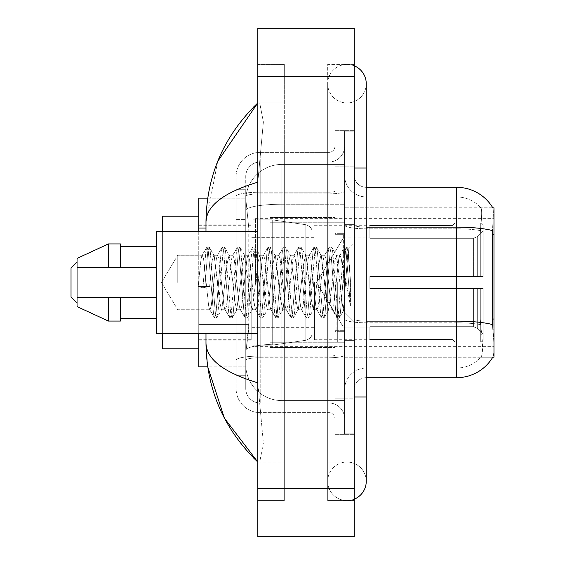 <?xml version="1.0" encoding="UTF-8"?>
<svg xmlns="http://www.w3.org/2000/svg" width="565" height="565" viewBox="0 0 565 565"><rect width="100%" height="100%" fill="white"/><g stroke="black" fill="none" stroke-linecap="round" stroke-linejoin="round"><path stroke-width="0.42" stroke-dasharray="2.83 2.12" d="M493.972 282.5L493.972 218.634L493.972 282.5M255.387 282.5L255.387 218.634L255.387 282.5M207.743 198.153L245.832 198.153L198.753 198.153L198.753 324.423L248.77 324.423L248.529 330.702L245.895 352.391L248.77 324.423L248.77 228.027L248.77 324.423L198.753 324.423L198.753 366.847L245.832 366.847L245.747 364.439A36.146 36.146 0 0 0 281.9 400.585L344.558 400.585L344.558 204.24L344.558 400.585L281.9 400.585L344.558 400.585L281.9 400.585L281.9 344.021A36.146 6.279 180 0 0 246.185 349.325A36.146 6.279 180 0 1 281.9 344.021L344.558 344.021L344.558 164.415L344.558 344.021L281.9 344.021L281.9 204.24L344.558 204.24L344.558 164.415L344.558 204.24L281.9 204.24L281.9 164.415L344.558 164.415L281.9 164.415A36.146 36.146 0 0 0 245.796 198.647L248.77 228.027L245.796 198.647A36.146 36.146 0 0 1 281.9 164.415L344.558 164.415L281.9 164.415A36.146 36.146 0 0 0 245.747 200.561L245.747 210.519L245.747 200.561A36.146 36.146 0 0 1 281.9 164.415L281.9 400.585A36.146 36.146 0 0 1 245.747 364.439L245.747 357.087L245.832 366.847L207.743 366.847L205.985 342.99L205.985 222.01C206.366 205.787 223.641 192.51 257.795 182.184L257.795 382.816L263.382 442.967L259.723 462.043L257.795 462.043L259.723 462.043L263.382 442.995L257.795 382.816C223.719 372.54 206.444 359.269 205.985 342.99M245.895 352.391L245.747 357.087L245.895 352.391M354.199 175.256A12.049 12.049 0 0 0 366.247 187.305A12.049 12.049 0 0 1 354.199 175.256L354.199 389.744L354.199 175.256A12.049 12.049 0 0 0 366.247 187.305L366.247 227.137L366.247 187.305L456.619 187.305L456.619 227.137A42.177 7.324 180 0 1 492.398 230.584L492.228 319.027L492.998 329.494C494.213 344.565 494.213 353.683 492.998 356.847L492.786 357.207L344.558 357.207L344.558 319.027L344.558 357.207L493.972 357.207L493.972 207.793L344.558 207.793L344.558 234.68L344.558 207.793L492.878 207.941C493.605 209.905 493.443 217.447 492.398 230.584C493.443 217.476 493.605 209.933 492.878 207.941A42.177 42.177 0 0 0 492.786 207.793L480.872 207.793L492.786 207.793A42.177 42.177 0 0 1 492.878 207.941M198.753 282.5L198.753 348.774L198.753 282.5M492.228 319.027L480.024 319.027L480.024 234.68L480.024 319.027L481.182 329.494L480.024 319.027L492.228 319.027L344.558 319.027L344.558 234.68L344.558 319.027L493.972 319.027M198.753 333.71L198.753 231.29M354.199 396.976L327.686 396.976L354.199 396.976L344.558 396.976L344.558 433.122L344.558 131.878L344.558 396.976L354.199 396.976L327.686 396.976L327.686 481.324A19.281 19.281 0 0 0 354.199 499.192A19.281 19.281 0 0 1 346.966 500.604A19.281 19.281 0 0 0 354.199 499.192A19.281 19.281 0 0 1 327.686 481.324A19.281 19.281 0 0 1 346.966 462.043A19.281 19.281 0 0 0 327.686 481.324L327.686 168.024L327.686 500.604L354.199 500.604L354.199 131.878L354.199 500.604L327.686 500.604L327.686 64.396L354.199 64.396L354.199 396.976L354.199 64.396L327.686 64.396L327.686 462.043L327.686 396.976L366.247 396.976L346.966 396.976L366.247 396.976L366.247 481.324A19.281 19.281 0 0 0 346.966 462.043A19.281 19.281 0 0 1 366.247 481.324A19.281 19.281 0 0 0 346.966 462.043M366.247 396.976L366.247 168.024L327.686 168.024L346.966 168.024L327.686 168.024L327.686 102.957L327.686 168.024L366.247 168.024L366.247 83.677A19.281 19.281 0 0 1 346.966 102.957A19.281 19.281 0 0 1 327.686 83.677A19.281 19.281 0 0 1 354.199 65.808A19.281 19.281 0 0 0 346.966 64.396A19.281 19.281 0 0 1 354.199 65.808M366.247 83.677A19.281 19.281 0 0 1 346.966 102.957A19.281 19.281 0 0 0 366.247 83.677A19.281 19.281 0 0 1 346.966 102.957A19.281 19.281 0 0 1 327.686 83.677A19.281 19.281 0 0 1 346.966 64.396M344.558 282.5L344.558 222.25L344.558 282.5M269.851 282.5L269.851 347.567L269.851 282.5M245.747 352.391L245.747 364.439A36.146 36.146 0 0 0 281.9 400.585A36.146 36.146 0 0 1 245.747 364.439L245.747 352.391M205.985 231.29L205.985 333.71M257.795 28.25L354.199 28.25L354.199 536.75L257.795 536.75L257.795 28.25M257.795 168.024L257.795 396.976L257.795 64.396L257.795 168.024L284.308 168.024L284.308 500.604L257.795 500.604L257.795 396.976L257.795 500.604L284.308 500.604L284.308 64.396L257.795 64.396L284.308 64.396L284.308 396.976L284.308 168.024L257.795 168.024M344.558 433.122L354.199 433.122L344.558 433.122M344.558 131.878L354.199 131.878L344.558 131.878M327.686 462.043L354.199 462.043L327.686 462.043M327.686 102.957L354.199 102.957L327.686 102.957M284.308 462.043L284.308 396.976L284.308 462.043L259.723 462.043L284.308 462.043M257.795 182.184L263.382 122.033L259.723 102.957L257.795 102.957L259.723 102.957L263.382 122.005L257.795 182.184L257.795 382.816M284.308 102.957L259.723 102.957L284.308 102.957M217.716 161.35L205.985 222.01M354.199 282.5L354.199 224.058L354.199 282.5M337.326 282.5L337.326 342.143L337.326 282.5M492.786 357.207L480.872 357.207L481.182 356.847L480.872 357.207L492.786 357.207M481.182 329.494C482.962 344.572 482.962 353.69 481.182 356.847A32.537 32.537 0 0 1 456.619 368.055L366.247 368.055L366.247 329.494L366.247 377.695L366.247 321.125L366.247 368.055L456.619 368.055A32.537 32.537 0 0 0 481.182 356.847C482.962 353.704 482.962 344.586 481.182 329.494M344.558 329.494L344.558 225.047L344.558 329.494M366.247 377.695A12.049 12.049 0 0 0 354.199 389.744A12.049 12.049 0 0 1 366.247 377.695L456.619 377.695A42.177 42.177 0 0 0 492.998 356.847C494.213 353.704 494.213 344.586 492.998 329.494M344.558 175.256L344.558 225.047L344.558 175.256A21.689 21.689 0 0 0 366.247 196.945A21.689 21.689 0 0 1 344.558 175.256A21.689 21.689 0 0 0 366.247 196.945L366.247 322.799A21.689 3.764 0 0 1 344.558 319.034A21.689 3.764 0 0 0 366.247 322.799L366.247 196.945L456.619 196.945A32.537 32.537 0 0 1 480.999 207.941A32.537 32.537 0 0 0 456.619 196.945L366.247 196.945M344.558 398.177L344.558 130.67L344.558 434.33L344.558 398.177L354.199 398.177L354.199 434.33L354.199 130.67L354.199 398.177L334.918 398.177L334.918 130.67L334.918 434.33L334.918 398.177L344.558 398.177M480.285 230.584C481.839 217.49 482.079 209.94 480.999 207.941C482.079 209.919 481.839 217.461 480.285 230.584L480.024 234.68L480.285 230.584A32.537 5.65 180 0 0 456.619 228.811L456.619 196.945A32.537 32.537 0 0 1 480.999 207.941A32.537 32.537 0 0 0 456.619 196.945L456.619 228.811A32.537 5.65 180 0 1 480.285 230.584M354.199 434.33L344.558 434.33L354.199 434.33M354.199 130.67L344.558 130.67L354.199 130.67M344.558 389.744A21.689 21.689 0 0 1 366.247 368.055A21.689 21.689 0 0 0 344.558 389.744A21.689 21.689 0 0 1 366.247 368.055M245.747 375.28L236.106 375.28L236.106 332.856L236.106 375.28L245.747 375.28L245.747 332.856L245.747 375.28M245.747 176.464A14.457 14.457 0 0 1 260.211 162A14.457 14.457 0 0 0 245.747 176.464L245.747 196.38L245.747 176.464A14.457 14.457 0 0 1 260.211 162L260.211 403A14.457 14.457 0 0 1 245.747 388.536L245.747 196.38L245.747 388.536A14.457 14.457 0 0 0 260.211 403L328.894 403L328.894 364.439L328.894 412.641L328.894 356.07L328.894 403L260.211 403L260.211 357.744L328.894 357.744L328.894 364.439L328.894 357.744A15.665 2.719 0 0 0 344.558 355.025L344.558 191.147L344.558 355.025A15.665 2.719 0 0 1 328.894 357.744L328.894 193.866L328.894 357.744L260.211 357.744L260.211 162L328.894 162A15.665 15.665 0 0 0 344.558 146.335L344.558 191.147L344.558 146.335A15.665 15.665 0 0 1 328.894 162L328.894 193.866L328.894 162A15.665 15.665 0 0 0 344.558 146.335M236.106 364.439L236.106 388.536L236.106 364.439M260.211 412.641A24.097 24.097 0 0 1 236.106 388.536A24.097 24.097 0 0 0 260.211 412.641L328.894 412.641A6.024 6.024 0 0 1 334.918 418.665L334.918 146.335L334.918 418.665A6.024 6.024 0 0 0 328.894 412.641L260.211 412.641M334.918 282.5L334.918 347.567L334.918 282.5M334.918 130.67L344.558 130.67L334.918 130.67M334.918 434.33L344.558 434.33L334.918 434.33M236.106 176.464A24.097 24.097 0 0 1 260.211 152.359L260.211 356.07L260.211 152.359A24.097 24.097 0 0 0 236.106 176.464L236.106 360.251L236.106 176.464A24.097 24.097 0 0 1 260.211 152.359L328.894 152.359A6.024 6.024 0 0 0 334.918 146.335A6.024 6.024 0 0 1 328.894 152.359L328.894 356.07L328.894 152.359A6.024 6.024 0 0 0 334.918 146.335M260.211 152.359L328.894 152.359M236.106 219.587L236.106 332.856L236.106 189.72L236.106 219.587L245.747 219.587L245.747 332.856L245.747 189.72L245.747 219.587L236.106 219.587M260.211 162L328.894 162M344.558 418.665A15.665 15.665 0 0 0 328.894 403A15.665 15.665 0 0 1 344.558 418.665A15.665 15.665 0 0 0 328.894 403M245.747 189.72L236.106 189.72L245.747 189.72M177.77 282.5L177.77 255.26L177.77 282.5M257.795 333.71L156.583 333.71L156.583 231.29L156.583 282.5L156.583 231.29L257.795 231.29M206.133 282.5L203.584 258.911L202.305 255.26L201.034 258.911L198.146 286.526L202.927 287.755L209.622 286.526L198.146 286.526L202.927 287.755L209.622 286.526L198.146 286.526L201.034 258.911L201.903 255.606L206.776 247.244L205.815 251.736L202.927 287.755L205.815 251.736L207.094 246.976L201.903 255.606L202.305 255.26L203.584 258.911L208.683 306.089L209.559 309.394L208.683 306.089L206.133 282.5M221.438 282.5L218.888 258.911L217.61 255.26L217.207 255.606L216.339 258.911L211.232 306.089L209.961 309.74L209.559 309.394L214.432 317.756L213.464 313.264L208.365 251.736L207.094 246.976L209.001 246.976L207.729 251.736L204.841 287.755L207.729 251.736L209.001 246.976L209.318 247.244L207.094 246.976L208.365 251.736L213.464 313.264L214.742 318.024L209.559 309.394L209.961 309.74L211.232 306.089L216.339 258.911L217.207 255.606L222.08 247.244L221.12 251.736L216.021 313.264L214.742 318.024L216.656 318.024L215.378 313.264L210.279 251.736L209.318 247.244L214.191 255.606L213.782 255.26L212.235 260.416L209.622 286.526L212.235 260.416L213.782 255.26L217.61 255.26L222.08 247.244L221.12 251.736L216.021 313.264L214.742 318.024L216.656 318.024L215.378 313.264L210.279 251.736L209.318 247.244L213.782 255.26L217.61 255.26L218.888 258.911L223.987 306.089L224.863 309.394L223.987 306.089L221.438 282.5M217.61 282.5L214.191 255.606L219.34 300.142L221.459 309.74L219.34 300.142L217.61 282.5M236.742 282.5L234.193 258.911L232.914 255.26L232.512 255.606L231.643 258.911L226.537 306.089L225.266 309.74L224.863 309.394L229.736 317.756L228.769 313.264L223.669 251.736L222.391 246.976L222.08 247.244L224.305 246.976L223.034 251.736L217.928 313.264L216.656 318.024L221.84 309.394L221.459 309.74L225.266 309.74L229.736 317.756L228.769 313.264L223.669 251.736L222.391 246.976L224.305 246.976L223.034 251.736L217.928 313.264L216.967 317.756L221.459 309.74L225.266 309.74L226.537 306.089L231.643 258.911L232.512 255.606L237.385 247.244L236.424 251.736L231.318 313.264L230.047 318.024L229.736 317.756L231.961 318.024L230.682 313.264L225.583 251.736L224.305 246.976L229.475 255.578L224.623 247.244L225.583 251.736L230.682 313.264L231.961 318.024L232.272 317.756L230.047 318.024L231.318 313.264L236.424 251.736L237.696 246.976L232.512 255.606L232.914 255.26L234.193 258.911L239.292 306.089L240.16 309.394L239.292 306.089L236.742 282.5M232.914 282.5L229.065 255.26L227.222 263.255L221.84 309.394L227.222 263.255L229.065 255.26L232.914 255.26L229.065 255.26L232.914 282.5L234.878 301.872L236.693 309.74L234.878 301.872L232.914 282.5M252.047 282.5L249.497 258.911L248.219 255.26L247.816 255.606L246.94 258.911L241.841 306.089L240.57 309.74L240.16 309.394L245.033 317.756L244.073 313.264L238.974 251.736L237.696 246.976L239.609 246.976L238.338 251.736L233.232 313.264L232.272 317.756L237.131 309.429L232.272 317.756L233.232 313.264L238.338 251.736L239.609 246.976L239.92 247.244L237.696 246.976L238.974 251.736L244.073 313.264L245.351 318.024L240.16 309.394L240.57 309.74L241.841 306.089L246.94 258.911L247.816 255.606L252.689 247.244L251.729 251.736L246.623 313.264L245.351 318.024L247.265 318.024L245.987 313.264L240.888 251.736L239.92 247.244L244.779 255.571L239.92 247.244L240.888 251.736L245.987 313.264L247.265 318.024L247.576 317.756L245.351 318.024L246.623 313.264L251.729 251.736L253 246.976L247.816 255.606L248.219 255.26L249.497 258.911L254.596 306.089L255.465 309.394L254.596 306.089L252.047 282.5M248.219 282.5L244.348 255.26L242.392 264.053L240.584 282.5L236.693 309.74L240.57 309.74L236.693 309.74L240.584 282.5L242.392 264.053L244.348 255.26L248.219 255.26L244.348 255.26L248.219 282.5L249.772 299.238L252.039 309.74L249.772 299.238L248.219 282.5M267.351 282.5L264.794 258.911L263.523 255.26L263.12 255.606L262.245 258.911L257.146 306.089L255.867 309.74L255.465 309.394L260.338 317.756L259.377 313.264L254.278 251.736L253 246.976L254.914 246.976L253.636 251.736L248.536 313.264L247.576 317.756L252.039 309.74L255.867 309.74L255.465 309.394L260.338 317.756L259.377 313.264L254.278 251.736L253 246.976L254.914 246.976L253.636 251.736L248.536 313.264L247.576 317.756L252.039 309.74L255.867 309.74L257.146 306.089L262.245 258.911L263.12 255.606L267.994 247.244L267.026 251.736L261.927 313.264L260.656 318.024L260.338 317.756L262.563 318.024L261.291 313.264L256.192 251.736L254.914 246.976L260.098 255.606L259.702 255.26L257.81 263.149L252.442 309.394L257.81 263.149L259.702 255.26L263.523 255.26L267.994 247.244L267.026 251.736L261.927 313.264L260.656 318.024L262.563 318.024L261.291 313.264L256.192 251.736L255.225 247.244L259.702 255.26L263.523 255.26L264.794 258.911L269.901 306.089L270.769 309.394L269.901 306.089L267.351 282.5M263.523 282.5L260.098 255.606L264.851 297.021L267.344 309.74L264.851 297.021L263.523 282.5M282.648 282.5L280.099 258.911L278.828 255.26L278.425 255.606L277.549 258.911L272.45 306.089L271.172 309.74L270.769 309.394L275.642 317.756L274.682 313.264L269.576 251.736L268.304 246.976L267.994 247.244L270.218 246.976L268.94 251.736L263.841 313.264L262.563 318.024L267.746 309.401L267.344 309.74L271.172 309.74L275.642 317.756L274.682 313.264L269.576 251.736L268.304 246.976L270.218 246.976L268.94 251.736L263.841 313.264L262.88 317.756L267.344 309.74L271.172 309.74L272.45 306.089L277.549 258.911L278.425 255.606L283.298 247.244L282.331 251.736L277.231 313.264L275.953 318.024L275.642 317.756L277.867 318.024L276.596 313.264L271.49 251.736L270.218 246.976L275.402 255.606L275.007 255.26L273.1 263.241L267.746 309.394L273.1 263.241L275.007 255.26L278.828 255.26L283.298 247.244L282.331 251.736L277.231 313.264L275.953 318.024L277.867 318.024L276.596 313.264L271.49 251.736L270.529 247.244L275.007 255.26L278.828 255.26L280.099 258.911L285.198 306.089L286.074 309.394L285.198 306.089L282.648 282.5M278.828 282.5L275.402 255.606L280.12 296.674L282.655 309.74L280.12 296.674L278.828 282.5M297.953 282.5L295.403 258.911L294.125 255.26L293.722 255.606L292.854 258.911L287.755 306.089L286.476 309.74L286.074 309.394L290.947 317.756L289.986 313.264L284.88 251.736L283.609 246.976L283.298 247.244L285.523 246.976L284.244 251.736L279.145 313.264L277.867 318.024L283.051 309.401L282.655 309.74L286.476 309.74L290.947 317.756L289.986 313.264L284.88 251.736L283.609 246.976L285.523 246.976L284.244 251.736L279.145 313.264L278.178 317.756L282.655 309.74L286.476 309.74L287.755 306.089L292.854 258.911L293.722 255.606L298.595 247.244L297.635 251.736L292.536 313.264L291.257 318.024L290.947 317.756L293.171 318.024L291.893 313.264L286.794 251.736L285.523 246.976L290.7 255.592L290.297 255.26L288.305 264.145L283.051 309.394L288.305 264.145L290.297 255.26L294.125 255.26L298.595 247.244L297.635 251.736L292.536 313.264L291.257 318.024L293.171 318.024L291.893 313.264L286.794 251.736L285.834 247.244L290.297 255.26L294.125 255.26L295.403 258.911L300.502 306.089L301.378 309.394L300.502 306.089L297.953 282.5M294.125 282.5L290.685 255.599L294.125 282.5L295.672 299.182L297.953 309.74L295.672 299.182L294.125 282.5M313.257 282.5L310.708 258.911L309.429 255.26L309.027 255.606L308.158 258.911L303.052 306.089L301.781 309.74L301.378 309.394L306.251 317.756L305.284 313.264L300.185 251.736L298.913 246.976L298.595 247.244L300.82 246.976L299.549 251.736L294.45 313.264L293.171 318.024L298.355 309.394L297.953 309.74L301.781 309.74L306.251 317.756L305.284 313.264L300.185 251.736L298.913 246.976L300.82 246.976L299.549 251.736L294.45 313.264L293.482 317.756L297.953 309.74L301.781 309.74L303.052 306.089L308.158 258.911L309.027 255.606L313.9 247.244L312.939 251.736L307.84 313.264L306.562 318.024L306.251 317.756L308.476 318.024L307.198 313.264L302.098 251.736L300.82 246.976L306.011 255.606L305.601 255.26L303.462 264.674L298.355 309.394L303.462 264.674L305.601 255.26L309.429 255.26L313.9 247.244L312.939 251.736L307.84 313.264L306.562 318.024L308.476 318.024L307.198 313.264L302.098 251.736L301.138 247.244L305.601 255.26L309.429 255.26L310.708 258.911L315.807 306.089L316.683 309.394L315.807 306.089L313.257 282.5M309.429 282.5L306.011 255.606L310.665 296.088L313.215 309.74L310.665 296.088L309.429 282.5M328.562 282.5L326.012 258.911L324.734 255.26L324.331 255.606L323.463 258.911L318.356 306.089L317.085 309.74L316.683 309.394L321.556 317.756L320.588 313.264L315.489 251.736L314.211 246.976L313.9 247.244L316.125 246.976L314.853 251.736L309.747 313.264L308.476 318.024L313.646 309.422L308.787 317.756L309.747 313.264L314.853 251.736L316.125 246.976L316.435 247.244L314.211 246.976L315.489 251.736L320.588 313.264L321.866 318.024L316.683 309.394L317.085 309.74L318.356 306.089L323.463 258.911L324.331 255.606L329.204 247.244L328.244 251.736L323.138 313.264L321.866 318.024L323.78 318.024L322.502 313.264L317.403 251.736L316.435 247.244L321.308 255.599L320.92 255.26L318.999 263.241L317.078 282.5L313.215 309.74L317.085 309.74L313.215 309.74L317.078 282.5L318.999 263.241L320.92 255.26L324.734 255.26L329.204 247.244L328.244 251.736L323.138 313.264L321.866 318.024L323.78 318.024L322.502 313.264L317.403 251.736L316.435 247.244L320.92 255.26L324.734 255.26L326.012 258.911L331.111 306.089L331.98 309.394L331.111 306.089L328.562 282.5M324.734 282.5L321.308 255.606L326.591 301.724L328.491 309.74L326.591 301.724L324.734 282.5M342.164 265.232L342.143 303.08L340.038 282.5L336.21 255.26L334.233 263.502L332.397 282.5L328.491 309.74L332.389 309.74L336.853 317.756L335.893 313.264L330.793 251.736L329.515 246.976L329.204 247.244L331.429 246.976L330.158 251.736L325.052 313.264L323.78 318.024L328.943 309.429L324.091 317.756L325.052 313.264L330.158 251.736L331.429 246.976L331.74 247.244L329.515 246.976L330.793 251.736L335.893 313.264L337.171 318.024L331.98 309.394L332.389 309.74L333.661 306.089L336.21 282.5L333.661 306.089L332.389 309.74L328.491 309.74L332.397 282.5L334.233 263.502L336.21 255.26L340.038 255.26L338.76 258.911L336.21 282.5L338.76 258.911L339.636 255.606L344.509 247.244L343.541 251.736L338.442 313.264L337.171 318.024L339.078 318.024L337.806 313.264L332.707 251.736L331.74 247.244L336.613 255.606L336.21 255.26L340.038 255.26L344.509 247.244L343.541 251.736L338.442 313.264L337.171 318.024L339.078 318.024L337.806 313.264L332.707 251.736L331.74 247.244L336.613 255.606L343.238 310.821L348.294 249.398L350.427 280.459L350.427 306.039L346.211 282.5L342.164 265.232L342.143 303.08L343.478 310.736L348.082 249.32L350.427 280.459L348.005 251.736L346.733 246.976L345.455 251.736L340.356 313.264L339.078 318.024L340.356 313.264L345.455 251.736L346.733 246.976L348.005 251.736L350.427 280.459L350.427 306.039L346.098 251.736L344.82 246.976L344.509 247.244L346.733 246.976L344.82 246.976L346.098 251.736L350.427 306.039L346.211 282.5L342.164 265.232L341.309 258.911L340.038 255.26L341.309 258.911L342.164 265.232M156.583 267.436L156.583 246.354L156.583 267.436L120.43 267.436L120.43 246.354L120.43 267.436L156.583 267.436L156.583 246.354L156.583 267.436L120.43 267.436L120.43 243.939L120.43 267.436L108.381 267.436L108.381 243.939L108.381 267.436L77.052 267.436L77.052 258.403L77.052 267.436L120.43 267.436L120.43 243.939L108.381 243.939L108.381 267.436L77.052 267.436L77.052 258.403L108.381 243.939M71.028 296.957L77.052 302.981L71.028 296.957L77.052 302.981L77.052 262.019L77.052 282.5L77.052 262.019L71.028 268.043L71.028 296.957L71.028 268.043L71.028 296.957L71.028 268.043L71.028 296.957L71.028 268.043L71.028 296.957L71.028 282.5L71.028 296.957L77.052 302.981L77.052 262.019L77.052 306.597L108.381 321.061L108.381 297.564L120.43 297.564L120.43 318.646L120.43 297.564L156.583 297.564L156.583 318.646L156.583 297.564L120.43 297.564L120.43 321.061L120.43 297.564L108.381 297.564L108.381 321.061L108.381 297.564L77.052 297.564L77.052 306.597L77.052 297.564L120.43 297.564L120.43 318.646L120.43 297.564L156.583 297.564L156.583 318.646L156.583 297.564M120.43 267.436L108.381 267.436M85.025 297.564L108.381 297.564M108.381 321.061L120.43 321.061L120.43 297.564M162.607 348.774L198.753 348.774L162.607 348.774L198.753 348.774L162.607 348.774L162.607 216.226L162.607 333.71M343.351 282.5L343.351 234.298L343.351 282.5M369.863 276.476L369.863 282.5L369.863 276.476L473.406 276.476L369.863 276.476L453.003 276.476L453.003 224.976L453.003 276.476L454.931 276.476L454.931 223.041L454.931 276.476L369.863 276.476L369.863 288.524L453.003 288.524L453.003 339.417L453.003 288.524L369.863 288.524L369.863 276.476L369.863 288.524L369.863 276.476L483.132 276.476L483.132 225.463L483.132 276.476L480.716 276.476L480.716 223.041L480.716 276.476L454.931 276.476L483.132 276.476L483.132 231.036L483.132 276.476L369.863 276.476L453.003 276.476L453.003 224.976L453.003 225.583L369.863 225.266L453.003 225.583L453.003 276.476L453.003 224.976L454.931 223.041L453.003 224.976L453.003 276.476L454.931 276.476L454.931 223.041L480.716 223.041L454.931 223.041L454.931 276.476L369.863 276.476L369.863 288.524L483.132 288.524L483.132 339.537L483.132 288.524L480.716 288.524L480.716 341.959L483.132 339.537L480.716 341.959L480.716 288.524L454.931 288.524L454.931 341.959L480.716 341.959L454.931 341.959L454.931 288.524L453.003 288.524L453.003 340.024L454.931 341.959L453.003 340.024L453.003 288.524L483.132 288.524L483.132 339.537L483.132 333.964L477.665 328.456L473.406 326.676L477.665 328.456L483.132 333.964L483.132 288.524L369.863 288.524L453.003 288.524L453.003 339.417L369.863 339.735L453.003 339.417L453.003 340.024L453.003 288.524L369.863 288.524L369.863 276.476L369.863 288.524L369.863 276.476L483.132 276.476L483.132 225.463L480.716 223.041L483.132 225.463L483.132 276.476L480.716 276.476L480.716 223.041L480.716 276.476L454.931 276.476L483.132 276.476L483.132 231.036L477.665 236.544L483.132 231.036L483.132 276.476L369.863 276.476L453.003 276.476L453.003 224.976L453.003 225.583L369.863 225.583L369.863 238.324L473.406 238.324L369.863 238.324L369.863 225.266L453.003 225.583L453.003 276.476L453.003 224.976L454.931 223.041L453.003 224.976L453.003 276.476L454.931 276.476L454.931 223.041L480.716 223.041L454.931 223.041L454.931 276.476L369.863 276.476L369.863 288.524L483.132 288.524L483.132 339.537L483.132 288.524L480.716 288.524L480.716 341.959L483.132 339.537L480.716 341.959L480.716 288.524L454.931 288.524L454.931 341.959L480.716 341.959L454.931 341.959L454.931 288.524L453.003 288.524L453.003 340.024L454.931 341.959L453.003 340.024L453.003 288.524L483.132 288.524L483.132 339.537L483.132 333.964L477.665 328.456L473.406 326.676L369.863 326.676L473.406 326.676L477.665 328.456L483.132 333.964L483.132 288.524L369.863 288.524L453.003 288.524L453.003 339.417L369.863 339.417L369.863 326.676L369.863 339.735L453.003 339.417L453.003 340.024L453.003 288.524L369.863 288.524L369.863 276.476L369.863 288.524L369.863 276.476L483.132 276.476L483.132 225.463L480.716 223.041L483.132 225.463L483.132 276.476L480.716 276.476L480.716 223.041L480.716 276.476L454.931 276.476L483.132 276.476L483.132 231.036L477.665 236.544L473.406 238.324L477.665 236.544L483.132 231.036L483.132 276.476L369.863 276.476L453.003 276.476L453.003 224.976L453.003 225.583L369.863 225.583L369.863 238.324L473.406 238.324L369.863 238.324L369.863 225.266L453.003 225.583L453.003 276.476L453.003 224.976L454.931 223.041L453.003 224.976L453.003 276.476L454.931 276.476L454.931 223.041L480.716 223.041L454.931 223.041L454.931 276.476L369.863 276.476L369.863 288.524L483.132 288.524L483.132 339.537L483.132 288.524L480.716 288.524L480.716 341.959L483.132 339.537L480.716 341.959L480.716 288.524L454.931 288.524L454.931 341.959L480.716 341.959L454.931 341.959L454.931 288.524L453.003 288.524L453.003 340.024L454.931 341.959L453.003 340.024L453.003 288.524L483.132 288.524L483.132 339.537L483.132 333.964L477.665 328.456L473.406 326.676L369.863 326.676L473.406 326.676L477.665 328.456L483.132 333.964L483.132 288.524L369.863 288.524L453.003 288.524L453.003 339.417L369.863 339.417L369.863 326.676L369.863 339.735L453.003 339.417L453.003 340.024L453.003 288.524L369.863 288.524L369.863 276.476L369.863 288.524L369.863 276.476L483.132 276.476L483.132 225.463L480.716 223.041L483.132 225.463L483.132 276.476L480.716 276.476L480.716 223.041L480.716 276.476L454.931 276.476L483.132 276.476L483.132 231.036L477.665 236.544L473.406 238.324L477.665 236.544L483.132 231.036L483.132 276.476L369.863 276.476L453.003 276.476L453.003 224.976L453.003 225.583L369.863 225.583L369.863 238.324L473.406 238.324L369.863 238.324L369.863 225.266L453.003 225.583L453.003 276.476L453.003 224.976L454.931 223.041L453.003 224.976L453.003 276.476L454.931 276.476L454.931 223.041L480.716 223.041L454.931 223.041L454.931 276.476L369.863 276.476L369.863 288.524L483.132 288.524L483.132 339.537L483.132 288.524L480.716 288.524L480.716 341.959L483.132 339.537L480.716 341.959L480.716 288.524L454.931 288.524L454.931 341.959L480.716 341.959L454.931 341.959L454.931 288.524L453.003 288.524L453.003 340.024L454.931 341.959L453.003 340.024L453.003 288.524L483.132 288.524L483.132 339.537L483.132 333.964L477.665 328.456L473.406 326.676L369.863 326.676L473.406 326.676L477.665 328.456L483.132 333.964L483.132 288.524L369.863 288.524L453.003 288.524L453.003 339.417L369.863 339.417L369.863 326.676L369.863 339.735L453.003 339.417L453.003 288.524L369.863 288.524L369.863 276.476M314.43 282.5L314.43 339.735L314.43 282.5M251.771 282.5L251.771 339.735L251.771 282.5M312.021 231.89L252.979 231.89L312.021 231.89L252.979 231.89L312.021 231.89L252.979 231.89L252.979 249.963L312.021 249.963L252.979 249.963L252.979 219.841L252.979 345.159L252.979 315.037L312.021 315.037L312.021 231.89L312.021 249.97L252.979 249.963L252.979 231.89L252.979 333.11L252.979 315.037L312.021 315.037L312.021 231.89L312.021 249.97L252.979 249.963L252.979 219.841L252.979 345.159L252.979 315.037L312.021 315.037L312.021 231.89L312.021 249.97L252.979 249.963L252.979 231.89L252.979 333.11L252.979 315.037L272.259 315.037L272.259 219.841L272.259 249.963L252.979 249.963L252.979 219.841L252.979 345.159L252.979 315.037L312.021 315.037L312.021 231.89L312.021 249.97L252.979 249.963L252.979 231.89L252.979 333.11L252.979 315.037L312.021 315.037L312.021 231.89L312.021 249.97L252.979 249.963L252.979 219.841L252.979 345.159L252.979 315.037L312.021 315.03L312.021 333.124C312.212 336.415 310.15 338.802 305.835 340.278L305.835 315.037L312.021 315.037L312.021 333.124C312.212 336.415 310.15 338.802 305.835 340.278L305.835 315.037L312.021 315.037L312.021 333.124C312.212 336.415 310.15 338.802 305.835 340.278L305.835 315.037L312.021 315.037L312.021 333.124C312.212 336.415 310.15 338.802 305.835 340.278L305.835 315.037L272.259 315.037L272.259 345.159L272.259 219.841L272.259 249.963L252.979 249.963L252.979 231.89L252.979 333.11L252.979 315.037L272.259 315.037L272.259 219.841L272.259 249.963L252.979 249.963L252.979 219.841L252.979 345.159L252.979 315.037L312.021 315.037L312.021 333.124C312.212 336.415 310.15 338.802 305.835 340.278L305.835 315.037L272.259 315.037L272.259 219.841L272.259 249.963L305.835 249.963L272.259 249.963L272.259 219.841L272.259 345.159L272.259 315.037L305.835 315.037M473.406 238.324L477.665 236.544L473.406 238.324L369.863 238.324L473.406 238.324L477.665 236.544L483.132 231.036L483.132 225.463L480.716 223.041L483.132 225.463L483.132 231.036L477.665 236.544L473.406 238.324L369.863 238.324L369.863 225.583L369.863 238.324L473.406 238.324L477.665 236.544L483.132 231.036L483.132 276.476L483.132 225.463L483.132 276.476L480.716 276.476L480.716 223.041L480.716 276.476L454.931 276.476L483.132 276.476L483.132 225.463L480.716 223.041L454.931 223.041L453.003 224.976L453.003 225.583L453.003 224.976L454.931 223.041L480.716 223.041L483.132 225.463L483.132 231.036L477.665 236.544L473.406 238.324L473.406 276.476L483.132 276.476L473.406 276.476L473.406 238.324M369.863 326.676L473.406 326.676L369.863 326.676L369.863 339.417L369.863 326.676L473.406 326.676L477.665 328.456L473.406 326.676L369.863 326.676L369.863 339.735L453.003 339.417L369.863 339.417L369.863 326.676M369.863 238.324L369.863 225.266L453.003 225.583L369.863 225.583L369.863 238.324M453.003 288.524L453.003 340.024L454.931 341.959L480.716 341.959L483.132 339.537L483.132 288.524L483.132 339.537L480.716 341.959L480.716 288.524L480.716 341.959L454.931 341.959L454.931 288.524L454.931 341.959L453.003 340.024L453.003 288.524L454.931 288.524L453.003 288.524M453.003 339.417L453.003 340.024L453.003 339.417M480.716 288.524L454.931 288.524L480.716 288.524M483.132 288.524L483.132 339.537L483.132 333.964L477.665 328.456L483.132 333.964L483.132 288.524L477.665 288.524L483.132 288.524M473.406 288.524L369.863 288.524L369.863 282.5L369.863 288.524L473.406 288.524L473.406 326.676L473.406 288.524M162.607 231.29L162.607 282.5L162.607 216.226L198.753 216.226L162.607 216.226M71.028 268.043L77.052 262.019L71.028 268.043L77.052 262.019L77.052 267.436M252.979 231.89L252.979 333.11L252.979 315.037L272.259 315.037M305.835 249.963L305.835 224.722C310.15 226.198 312.212 228.585 312.021 231.876L312.021 249.963L272.259 249.963M493.972 234.68L492.228 234.68M246.693 209.092A36.146 6.279 180 0 1 281.9 204.24A36.146 6.279 180 0 0 246.693 209.092M245.747 200.561A36.146 36.146 0 0 1 281.9 164.415L281.9 344.021A36.146 6.279 0 0 0 245.747 350.293A36.146 6.279 180 0 1 281.9 344.021L281.9 164.415A36.146 36.146 0 0 0 245.796 198.647M245.747 364.439A36.146 36.146 0 0 0 281.9 400.585A36.146 36.146 0 0 1 245.747 364.439M205.985 228.027L198.753 228.027M366.247 168.024L354.199 168.024M257.795 76.452L354.199 76.452M257.795 488.548L354.199 488.548M284.308 396.976L257.795 396.976L284.308 396.976M284.308 168.024L258.89 168.024L284.308 168.024M281.9 344.021L344.558 344.021L281.9 344.021M281.9 204.24L344.558 204.24L281.9 204.24A36.146 6.279 180 0 0 245.747 210.519A36.146 6.279 -0 0 1 281.9 204.24M492.532 324.607A42.177 7.324 180 0 0 456.619 321.125L366.247 321.125L366.247 227.137L456.619 227.137L456.619 322.799A32.537 5.65 180 0 1 480.476 324.607A32.537 5.65 180 0 0 456.619 322.799L456.619 377.695M354.199 166.823L344.558 166.823L354.199 166.823M366.247 227.137A12.049 2.091 0 0 1 354.199 225.047A12.049 2.091 0 0 0 366.247 227.137L366.247 321.125A12.049 2.091 -0 0 1 354.199 319.034A12.049 2.091 0 0 0 366.247 321.125M456.619 228.811L366.247 228.811A21.689 3.764 0 0 1 344.558 225.047A21.689 3.764 0 0 0 366.247 228.811L456.619 228.811M456.619 322.799L366.247 322.799L456.619 322.799M260.211 356.07A24.097 4.188 180 0 0 236.106 360.251A24.097 4.188 180 0 1 260.211 356.07L328.894 356.07A6.024 1.045 -0 0 0 334.918 355.025A6.024 1.045 0 0 1 328.894 356.07L260.211 356.07M334.918 166.823L344.558 166.823L334.918 166.823M260.211 192.192L328.894 192.192A6.024 1.045 0 0 0 334.918 191.147A6.024 1.045 0 0 1 328.894 192.192L260.211 192.192A24.097 4.188 180 0 0 236.106 196.38A24.097 4.188 180 0 1 260.211 192.192M260.211 193.866L328.894 193.866A15.665 2.719 0 0 0 344.558 191.147A15.665 2.719 0 0 1 328.894 193.866L260.211 193.866A14.457 2.514 180 0 0 245.747 196.38A14.457 2.514 180 0 1 260.211 193.866M260.211 357.744A14.457 2.514 180 0 0 245.747 360.251A14.457 2.514 180 0 1 260.211 357.744M260.211 403A14.457 14.457 0 0 1 245.747 388.536M245.747 332.856L236.106 332.856L245.747 332.856M336.119 282.5L336.119 330.702L336.119 282.5M477.665 288.524L477.665 328.456L477.665 288.524M477.665 236.544L477.665 276.476L477.665 236.544M252.979 219.841L272.259 219.841L305.835 224.722C310.15 226.198 312.212 228.585 312.021 231.876L312.021 249.963L312.021 231.876C312.212 228.585 310.15 226.198 305.835 224.722L272.259 219.841L252.979 219.841L272.259 219.841L305.835 224.722C310.15 226.198 312.212 228.585 312.021 231.876L312.021 249.963L312.021 231.876C312.212 228.585 310.15 226.198 305.835 224.722L272.259 219.841L252.979 219.841L272.259 219.841L305.835 224.722L305.835 340.278L305.835 224.722L305.835 340.278L305.835 224.722L305.835 340.278L272.259 345.159L252.979 345.159L272.259 345.159L305.835 340.278L272.259 345.159L252.979 345.159L272.259 345.159L305.835 340.278L272.259 345.159L252.979 345.159M255.387 218.634L493.972 218.634M198.753 224.058L255.387 224.058M198.753 340.942L255.387 340.942M255.387 346.366L493.972 346.366M327.686 168.024L327.686 83.677L327.686 168.024M269.851 222.25L344.558 222.25L269.851 222.25M269.851 342.75L344.558 342.75L269.851 342.75M344.558 224.058L354.199 224.058L344.558 224.058M337.326 342.143L344.558 342.143L337.326 342.143M344.558 233.698L337.326 233.698L344.558 233.698M344.558 331.302L337.326 331.302L344.558 331.302M337.326 222.857L344.558 222.857L337.326 222.857M344.558 340.942L354.199 340.942L344.558 340.942M334.918 234.298L344.558 234.298L334.918 234.298M334.918 330.702L344.558 330.702L334.918 330.702M161.399 282.5L177.77 255.26L202.305 255.26L177.77 255.26L161.399 282.5L177.77 309.74L209.961 309.74L177.77 309.74L161.399 282.5M344.558 340.342L354.199 340.342L344.558 340.342M343.351 234.298L344.558 233.098L343.351 234.298L336.119 234.298L334.918 233.098L336.119 234.298L343.351 234.298M336.119 330.702L343.351 330.702L344.558 331.902L343.351 330.702L336.119 330.702L334.918 331.902L336.119 330.702M269.851 347.567L334.918 347.567L269.851 347.567M348.082 249.32L354.199 243.211L348.082 249.32M343.23 310.828L354.199 321.789L343.23 310.828M120.43 246.354L156.583 246.354M120.43 318.646L156.583 318.646M269.851 217.433L334.918 217.433L269.851 217.433M344.558 224.658L354.199 224.658L344.558 224.658M343.485 310.736L339.396 317.756L343.485 310.736M348.294 249.398L347.044 247.244L348.294 249.398M77.052 302.981L162.607 302.981M369.863 327.086L343.351 327.086L369.863 327.086L343.351 327.086L369.863 327.086L343.351 327.086L316.562 282.5L343.351 237.914L316.562 282.5L343.351 327.086L316.562 282.5L343.351 237.914L316.562 282.5L343.351 327.086L316.562 282.5L343.351 237.914L369.863 237.914M314.43 339.735L369.863 339.735M251.771 327.686L314.43 327.686M198.753 339.735L251.771 339.735M198.753 225.266L251.771 225.266M251.771 237.314L314.43 237.314M314.43 225.266L369.863 225.266M77.052 262.019L162.607 262.019M312.021 333.11L252.979 333.11"/><path stroke-width="0.85" d="M366.247 377.695L456.619 377.695A42.177 42.177 0 0 0 492.998 356.847L492.786 357.207L493.972 357.207L493.972 207.793L492.878 207.941A42.177 42.177 0 0 0 456.619 187.305A42.177 42.177 0 0 1 492.786 207.793A42.177 42.177 0 0 0 456.619 187.305L366.247 187.305M207.743 198.153L198.753 198.153L198.753 231.29M205.985 333.71L205.985 342.99C206.5 389.327 223.768 429.012 257.795 462.043L224.411 418.199L207.743 366.847L198.753 366.847L198.753 333.71M354.199 396.976L366.247 396.976L366.247 83.677A19.281 19.281 0 0 0 354.199 65.808A19.281 19.281 0 0 1 366.247 83.677A19.281 19.281 0 0 0 354.199 65.808M354.199 499.192A19.281 19.281 0 0 0 366.247 481.324A19.281 19.281 0 0 1 354.199 499.192A19.281 19.281 0 0 0 366.247 481.324A19.281 19.281 0 0 1 354.199 499.192M257.795 182.184C223.719 192.46 206.444 205.731 205.985 222.01L205.985 231.29M257.795 536.75L354.199 536.75L354.199 28.25L257.795 28.25L257.795 536.75M205.985 222.01C206.5 175.673 223.768 135.988 257.795 102.957L217.716 161.35M205.985 342.99C206.366 359.213 223.641 372.49 257.795 382.816M492.998 329.494L492.228 319.027L492.398 230.584A42.177 7.324 180 0 0 456.619 227.137L456.619 187.305A42.177 42.177 0 0 1 492.878 207.941M257.795 231.29L156.583 231.29L156.583 333.71L257.795 333.71M108.381 267.436L77.052 267.436L77.052 258.403L108.381 243.939L108.381 267.436L156.583 267.436M108.381 243.939L120.43 243.939L120.43 267.436M156.583 297.564L120.43 297.564L120.43 321.061L108.381 321.061L108.381 297.564L77.052 297.564L77.052 306.597L108.381 321.061M77.052 267.436L77.052 297.564L85.025 297.564M120.43 297.564L108.381 297.564M77.052 262.019L71.028 268.043L71.028 296.957L77.052 302.981M162.607 333.71L162.607 348.774L198.753 348.774M198.753 216.226L162.607 216.226L162.607 231.29M493.972 234.68L492.228 234.68M493.972 319.027L492.228 319.027M205.985 228.027L198.753 228.027M354.199 168.024L366.247 168.024M257.795 488.548L354.199 488.548M257.795 76.452L354.199 76.452M456.619 377.695L456.619 227.137L366.247 227.137M492.532 324.607A42.177 7.324 180 0 0 456.619 321.125L366.247 321.125M366.247 396.976L366.247 481.324M257.795 102.957L253.607 107.004M257.795 462.043L253.607 457.996M120.43 246.354L156.583 246.354M120.43 318.646L156.583 318.646"/></g></svg>
